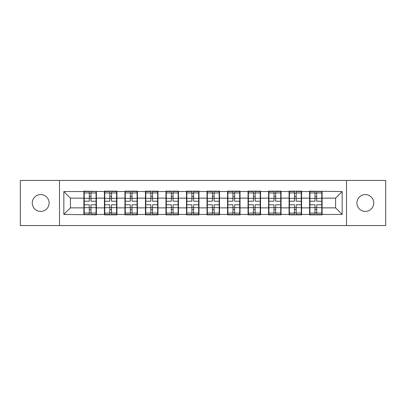 <?xml version="1.0" encoding="UTF-8"?>
<svg xmlns="http://www.w3.org/2000/svg" width="406" height="406" viewBox="0 0 406 406"><rect width="100%" height="100%" fill="white"/><g stroke="black" fill="none" stroke-linecap="round" stroke-linejoin="round"><path stroke-width="0.61" d="M365.314 211.419A8.419 8.419 0 0 1 356.894 203A8.419 8.419 0 0 1 365.314 194.581A8.419 8.419 0 0 1 373.728 203A8.419 8.419 0 0 1 365.314 211.419M40.686 211.419A8.419 8.419 0 0 1 32.272 203A8.419 8.419 0 0 1 40.686 194.581A8.419 8.419 0 0 1 49.106 203A8.419 8.419 0 0 1 40.686 211.419M346.501 225.558L385.7 225.558L385.7 180.442L346.501 180.442L346.501 225.558L59.499 225.558L59.499 180.442L20.3 180.442L20.3 225.558L59.499 225.558M322.105 202.015L321.775 202.015M309.935 202.015L309.605 202.015M309.605 203.985L309.935 203.985M321.775 203.985L322.105 203.985M301.582 202.015L301.257 202.015M289.417 202.015L289.087 202.015M289.087 203.985L289.417 203.985M301.257 203.985L301.582 203.985M281.064 202.015L280.734 202.015M268.899 202.015L268.569 202.015M268.569 203.985L268.899 203.985M280.734 203.985L281.064 203.985M260.545 202.015L260.216 202.015M248.381 202.015L248.051 202.015M248.051 203.985L248.381 203.985M260.216 203.985L260.545 203.985M240.027 202.015L239.697 202.015M227.857 202.015L227.533 202.015M227.533 203.985L227.857 203.985M239.697 203.985L240.027 203.985M219.509 202.015L219.179 202.015M207.339 202.015L207.009 202.015M207.009 203.985L207.339 203.985M219.179 203.985L219.509 203.985M198.991 202.015L198.661 202.015M186.821 202.015L186.491 202.015M186.491 203.985L186.821 203.985M198.661 203.985L198.991 203.985M178.467 202.015L178.143 202.015M166.303 202.015L165.973 202.015M165.973 203.985L166.303 203.985M178.143 203.985L178.467 203.985M157.949 202.015L157.619 202.015M145.784 202.015L145.455 202.015M145.455 203.985L145.784 203.985M157.619 203.985L157.949 203.985M137.431 202.015L137.101 202.015M125.266 202.015L124.936 202.015M124.936 203.985L125.266 203.985M137.101 203.985L137.431 203.985M116.913 202.015L116.583 202.015M104.743 202.015L104.418 202.015M104.418 203.985L104.743 203.985M116.583 203.985L116.913 203.985M346.501 180.442L59.499 180.442M335.584 207.867L335.584 198.133L322.105 198.133L322.105 207.867L335.584 207.867L342.162 214.444L342.162 191.556L309.605 191.16L309.605 198.133L301.582 198.133L301.582 207.867L309.605 207.867L309.605 198.133M342.162 214.444L322.105 214.444L322.105 214.84L309.605 214.84L309.605 214.444L301.582 214.444L301.582 214.84L289.087 214.84L289.087 214.444L281.064 214.444L281.064 214.84L268.569 214.84L268.569 214.444L260.545 214.444L260.545 214.84L248.051 214.84L248.051 214.444L240.027 214.444L240.027 214.84L227.533 214.84L227.533 214.444L219.509 214.444L219.509 214.84L207.009 214.84L207.009 214.444L198.991 214.444L198.991 214.84L186.491 214.84L186.491 214.444L178.467 214.444L178.467 214.84L165.973 214.84L165.973 214.444L157.949 214.444L157.949 214.84L145.455 214.84L145.455 214.444L137.431 214.444L137.431 214.84L124.936 214.84L124.936 214.444L116.913 214.444L116.913 214.84L104.418 214.84L104.418 214.444L96.395 214.444L96.395 214.84L63.838 214.444L63.838 191.556L83.895 191.556L83.895 198.133L70.416 198.133L70.416 207.867L83.895 207.867L83.895 198.133M309.605 191.556L301.582 191.556L301.582 191.16L289.087 191.16L289.087 191.556L281.064 191.556L281.064 191.16L268.569 191.16L268.569 191.556L260.545 191.556L260.545 191.16L248.051 191.16L248.051 191.556L240.027 191.556L240.027 191.16L227.533 191.16L227.533 191.556L219.509 191.556L219.509 191.16L207.009 191.16L207.009 191.556L198.991 191.556L198.991 191.16L186.491 191.16L186.491 191.556L178.467 191.556L178.467 191.16L165.973 191.16L165.973 191.556L157.949 191.556L157.949 191.16L145.455 191.16L145.455 191.556L137.431 191.556L137.431 191.16L124.936 191.16L124.936 191.556L116.913 191.556L116.913 191.16L104.418 191.16L104.418 191.556L83.895 191.16L83.895 191.556M309.605 207.867L309.605 214.444M301.582 207.867L301.582 214.444M301.582 191.556L301.582 198.133M281.064 207.867L289.087 207.867L289.087 198.133L281.064 198.133L281.064 214.444M289.087 207.867L289.087 214.444M289.087 191.556L289.087 198.133M281.064 191.556L281.064 198.133M260.545 207.867L268.569 207.867L268.569 198.133L260.545 198.133L260.545 214.444M268.569 207.867L268.569 214.444M268.569 191.556L268.569 198.133M260.545 191.556L260.545 198.133M240.027 207.867L248.051 207.867L248.051 198.133L240.027 198.133L240.027 214.444M248.051 207.867L248.051 214.444M248.051 191.556L248.051 198.133M240.027 191.556L240.027 198.133M219.509 207.867L227.533 207.867L227.533 198.133L219.509 198.133L219.509 214.444M227.533 207.867L227.533 214.444M227.533 191.556L227.533 198.133M219.509 191.556L219.509 198.133M198.991 207.867L207.009 207.867L207.009 198.133L198.991 198.133L198.991 214.444M207.009 207.867L207.009 214.444M207.009 191.556L207.009 198.133M198.991 191.556L198.991 198.133M178.467 207.867L186.491 207.867L186.491 198.133L178.467 198.133L178.467 214.444M186.491 207.867L186.491 214.444M186.491 191.556L186.491 198.133M178.467 191.556L178.467 198.133M157.949 207.867L165.973 207.867L165.973 198.133L157.949 198.133L157.949 214.444M165.973 207.867L165.973 214.444M165.973 191.556L165.973 198.133M157.949 191.556L157.949 198.133M137.431 207.867L145.455 207.867L145.455 198.133L137.431 198.133L137.431 214.444M145.455 207.867L145.455 214.444M145.455 191.556L145.455 198.133M137.431 191.556L137.431 198.133M116.913 207.867L124.936 207.867L124.936 198.133L116.913 198.133L116.913 214.444M124.936 207.867L124.936 214.444M124.936 191.556L124.936 198.133M116.913 191.556L116.913 198.133M96.395 207.867L104.418 207.867L104.418 198.133L96.395 198.133L96.395 214.444M104.418 207.867L104.418 214.444M104.418 191.556L104.418 198.133M96.395 191.556L96.395 198.133M96.395 202.015L96.065 202.015M84.225 202.015L83.895 202.015M83.895 203.985L84.225 203.985M96.065 203.985L96.395 203.985M83.895 207.867L83.895 214.444M70.416 207.867L63.838 214.444M63.838 191.556L70.416 198.133M322.105 207.867L322.105 214.444M322.105 191.556L322.105 198.133M342.162 191.556L335.584 198.133M96.065 204.776L96.065 214.51L91 214.51L91 204.776L96.065 204.776L96.065 191.49L91 191.49L91 192.936L96.065 192.936M84.225 198.336L89.29 198.336L89.29 191.49L84.225 191.49L84.225 204.776L89.29 204.776L89.29 214.51L84.225 214.51L84.225 213.064L89.29 213.064M89.29 196.433L91 196.433M91 193.134L89.29 193.134M89.29 198.351L91 198.351M89.29 198.336L89.29 201.224L84.225 201.224M84.225 192.936L89.29 192.936M89.29 207.649L91 207.649M89.29 212.866L91 212.866M89.29 209.567L91 209.567M84.225 204.776L84.225 213.064M91 213.064L96.065 213.064M91 192.936L91 201.224L96.065 201.224M116.583 204.776L116.583 214.51L111.518 214.51L111.518 204.776L116.583 204.776L116.583 191.49L111.518 191.49L111.518 192.936L116.583 192.936M104.743 198.336L109.808 198.336L109.808 191.49L104.743 191.49L104.743 204.776L109.808 204.776L109.808 214.51L104.743 214.51L104.743 213.064L109.808 213.064M109.808 196.433L111.518 196.433M111.518 193.134L109.808 193.134M109.808 198.351L111.518 198.351M109.808 198.336L109.808 201.224L104.743 201.224M104.743 192.936L109.808 192.936M109.808 207.649L111.518 207.649M109.808 212.866L111.518 212.866M109.808 209.567L111.518 209.567M104.743 204.776L104.743 213.064M111.518 213.064L116.583 213.064M111.518 192.936L111.518 201.224L116.583 201.224M137.101 204.776L137.101 214.51L132.036 214.51L132.036 204.776L137.101 204.776L137.101 191.49L132.036 191.49L132.036 192.936L137.101 192.936M125.266 198.336L130.326 198.336L130.326 191.49L125.266 191.49L125.266 204.776L130.326 204.776L130.326 214.51L125.266 214.51L125.266 213.064L130.326 213.064M130.326 196.433L132.036 196.433M132.036 193.134L130.326 193.134M130.326 198.351L132.036 198.351M130.326 198.336L130.326 201.224L125.266 201.224M125.266 192.936L130.326 192.936M130.326 207.649L132.036 207.649M130.326 212.866L132.036 212.866M130.326 209.567L132.036 209.567M125.266 204.776L125.266 213.064M132.036 213.064L137.101 213.064M132.036 192.936L132.036 201.224L137.101 201.224M157.619 204.776L157.619 214.51L152.554 214.51L152.554 204.776L157.619 204.776L157.619 191.49L152.554 191.49L152.554 192.936L157.619 192.936M145.784 198.336L150.849 198.336L150.849 191.49L145.784 191.49L145.784 204.776L150.849 204.776L150.849 214.51L145.784 214.51L145.784 213.064L150.849 213.064M150.849 196.433L152.554 196.433M152.554 193.134L150.849 193.134M150.849 198.351L152.554 198.351M150.849 198.336L150.849 201.224L145.784 201.224M145.784 192.936L150.849 192.936M150.849 207.649L152.554 207.649M150.849 212.866L152.554 212.866M150.849 209.567L152.554 209.567M145.784 204.776L145.784 213.064M152.554 213.064L157.619 213.064M152.554 192.936L152.554 201.224L157.619 201.224M178.143 204.776L178.143 214.51L173.078 214.51L173.078 204.776L178.143 204.776L178.143 191.49L173.078 191.49L173.078 192.936L178.143 192.936M166.303 198.336L171.368 198.336L171.368 191.49L166.303 191.49L166.303 204.776L171.368 204.776L171.368 214.51L166.303 214.51L166.303 213.064L171.368 213.064M171.368 196.433L173.078 196.433M173.078 193.134L171.368 193.134M171.368 198.351L173.078 198.351M171.368 198.336L171.368 201.224L166.303 201.224M166.303 192.936L171.368 192.936M171.368 207.649L173.078 207.649M171.368 212.866L173.078 212.866M171.368 209.567L173.078 209.567M166.303 204.776L166.303 213.064M173.078 213.064L178.143 213.064M173.078 192.936L173.078 201.224L178.143 201.224M198.661 204.776L198.661 214.51L193.596 214.51L193.596 204.776L198.661 204.776L198.661 191.49L193.596 191.49L193.596 192.936L198.661 192.936M186.821 198.336L191.886 198.336L191.886 191.49L186.821 191.49L186.821 204.776L191.886 204.776L191.886 214.51L186.821 214.51L186.821 213.064L191.886 213.064M191.886 196.433L193.596 196.433M193.596 193.134L191.886 193.134M191.886 198.351L193.596 198.351M191.886 198.336L191.886 201.224L186.821 201.224M186.821 192.936L191.886 192.936M191.886 207.649L193.596 207.649M191.886 212.866L193.596 212.866M191.886 209.567L193.596 209.567M186.821 204.776L186.821 213.064M193.596 213.064L198.661 213.064M193.596 192.936L193.596 201.224L198.661 201.224M219.179 204.776L219.179 214.51L214.114 214.51L214.114 204.776L219.179 204.776L219.179 191.49L214.114 191.49L214.114 192.936L219.179 192.936M207.339 198.336L212.404 198.336L212.404 191.49L207.339 191.49L207.339 204.776L212.404 204.776L212.404 214.51L207.339 214.51L207.339 213.064L212.404 213.064M212.404 196.433L214.114 196.433M214.114 193.134L212.404 193.134M212.404 198.351L214.114 198.351M212.404 198.336L212.404 201.224L207.339 201.224M207.339 192.936L212.404 192.936M212.404 207.649L214.114 207.649M212.404 212.866L214.114 212.866M212.404 209.567L214.114 209.567M207.339 204.776L207.339 213.064M214.114 213.064L219.179 213.064M214.114 192.936L214.114 201.224L219.179 201.224M239.697 204.776L239.697 214.51L234.632 214.51L234.632 204.776L239.697 204.776L239.697 191.49L234.632 191.49L234.632 192.936L239.697 192.936M227.857 198.336L232.922 198.336L232.922 191.49L227.857 191.49L227.857 204.776L232.922 204.776L232.922 214.51L227.857 214.51L227.857 213.064L232.922 213.064M232.922 196.433L234.632 196.433M234.632 193.134L232.922 193.134M232.922 198.351L234.632 198.351M232.922 198.336L232.922 201.224L227.857 201.224M227.857 192.936L232.922 192.936M232.922 207.649L234.632 207.649M232.922 212.866L234.632 212.866M232.922 209.567L234.632 209.567M227.857 204.776L227.857 213.064M234.632 213.064L239.697 213.064M234.632 192.936L234.632 201.224L239.697 201.224M260.216 204.776L260.216 214.51L255.151 214.51L255.151 204.776L260.216 204.776L260.216 191.49L255.151 191.49L255.151 192.936L260.216 192.936M248.381 198.336L253.445 198.336L253.445 191.49L248.381 191.49L248.381 204.776L253.445 204.776L253.445 214.51L248.381 214.51L248.381 213.064L253.445 213.064M253.445 196.433L255.151 196.433M255.151 193.134L253.445 193.134M253.445 198.351L255.151 198.351M253.445 198.336L253.445 201.224L248.381 201.224M248.381 192.936L253.445 192.936M253.445 207.649L255.151 207.649M253.445 212.866L255.151 212.866M253.445 209.567L255.151 209.567M248.381 204.776L248.381 213.064M255.151 213.064L260.216 213.064M255.151 192.936L255.151 201.224L260.216 201.224M280.734 204.776L280.734 214.51L275.674 214.51L275.674 204.776L280.734 204.776L280.734 191.49L275.674 191.49L275.674 192.936L280.734 192.936M268.899 198.336L273.964 198.336L273.964 191.49L268.899 191.49L268.899 204.776L273.964 204.776L273.964 214.51L268.899 214.51L268.899 213.064L273.964 213.064M273.964 196.433L275.674 196.433M275.674 193.134L273.964 193.134M273.964 198.351L275.674 198.351M273.964 198.336L273.964 201.224L268.899 201.224M268.899 192.936L273.964 192.936M273.964 207.649L275.674 207.649M273.964 212.866L275.674 212.866M273.964 209.567L275.674 209.567M268.899 204.776L268.899 213.064M275.674 213.064L280.734 213.064M275.674 192.936L275.674 201.224L280.734 201.224M301.257 204.776L301.257 214.51L296.192 214.51L296.192 204.776L301.257 204.776L301.257 191.49L296.192 191.49L296.192 192.936L301.257 192.936M289.417 198.336L294.482 198.336L294.482 191.49L289.417 191.49L289.417 204.776L294.482 204.776L294.482 214.51L289.417 214.51L289.417 213.064L294.482 213.064M294.482 196.433L296.192 196.433M296.192 193.134L294.482 193.134M294.482 198.351L296.192 198.351M294.482 198.336L294.482 201.224L289.417 201.224M289.417 192.936L294.482 192.936M294.482 207.649L296.192 207.649M294.482 212.866L296.192 212.866M294.482 209.567L296.192 209.567M289.417 204.776L289.417 213.064M296.192 213.064L301.257 213.064M296.192 192.936L296.192 201.224L301.257 201.224M321.775 204.776L321.775 214.51L316.71 214.51L316.71 204.776L321.775 204.776L321.775 191.49L316.71 191.49L316.71 192.936L321.775 192.936M309.935 198.336L315 198.336L315 191.49L309.935 191.49L309.935 204.776L315 204.776L315 214.51L309.935 214.51L309.935 213.064L315 213.064M315 196.433L316.71 196.433M316.71 193.134L315 193.134M315 198.351L316.71 198.351M315 198.336L315 201.224L309.935 201.224M309.935 192.936L315 192.936M315 207.649L316.71 207.649M315 212.866L316.71 212.866M315 209.567L316.71 209.567M309.935 204.776L309.935 213.064M316.71 213.064L321.775 213.064M316.71 192.936L316.71 201.224L321.775 201.224M84.225 207.664L89.29 207.664M91 207.664L96.065 207.664M91 198.336L96.065 198.336M104.743 207.664L109.808 207.664M111.518 207.664L116.583 207.664M111.518 198.336L116.583 198.336M125.266 207.664L130.326 207.664M132.036 207.664L137.101 207.664M132.036 198.336L137.101 198.336M145.784 207.664L150.849 207.664M152.554 207.664L157.619 207.664M152.554 198.336L157.619 198.336M166.303 207.664L171.368 207.664M173.078 207.664L178.143 207.664M173.078 198.336L178.143 198.336M186.821 207.664L191.886 207.664M193.596 207.664L198.661 207.664M193.596 198.336L198.661 198.336M207.339 207.664L212.404 207.664M214.114 207.664L219.179 207.664M214.114 198.336L219.179 198.336M227.857 207.664L232.922 207.664M234.632 207.664L239.697 207.664M234.632 198.336L239.697 198.336M248.381 207.664L253.445 207.664M255.151 207.664L260.216 207.664M255.151 198.336L260.216 198.336M268.899 207.664L273.964 207.664M275.674 207.664L280.734 207.664M275.674 198.336L280.734 198.336M289.417 207.664L294.482 207.664M296.192 207.664L301.257 207.664M296.192 198.336L301.257 198.336M309.935 207.664L315 207.664M316.71 207.664L321.775 207.664M316.71 198.336L321.775 198.336"/></g></svg>
